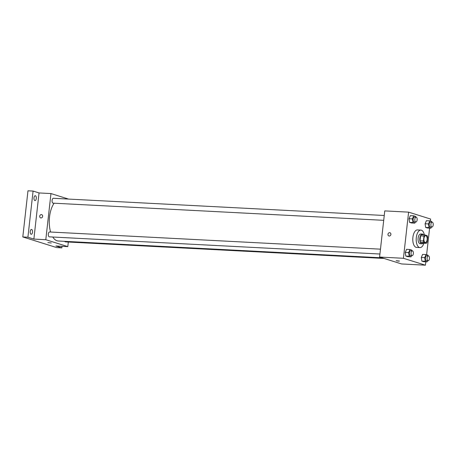 <?xml version="1.0" encoding="UTF-8"?>
<svg xmlns="http://www.w3.org/2000/svg" width="456" height="456" viewBox="0 0 456 456"><rect width="100%" height="100%" fill="white"/><g stroke="black" fill="none" stroke-linecap="round" stroke-linejoin="round"><path stroke-width="0.68" d="M427.141 239.617A3.409 1.642 -87 0 1 425.357 242.512A3.409 1.642 -87 0 1 423.898 239.024A3.409 1.642 -87 0 1 425.71 235.706A3.409 1.642 -87 0 1 427.141 239.617M427.141 235.632L424.792 234.897A4.623 2.229 -87 0 0 423.977 236.071L423.424 241.002A4.623 2.229 -87 0 0 423.926 242.586L426.28 243.327A4.623 2.229 -87 0 0 427.095 242.153L427.648 237.223A4.623 2.229 -87 0 0 427.141 235.632M423.926 242.586L420.523 242.41L422.877 243.151L426.28 243.327M420.523 242.41A4.623 2.229 -87 0 1 420.016 240.825L423.424 241.002M424.792 234.897L421.384 234.72A4.623 2.229 -87 0 0 420.569 235.889L420.016 240.825M423.55 234.829A4.868 2.343 93 0 0 422.381 234.076A4.868 2.343 93 0 0 419.805 238.511A4.868 2.343 93 0 0 421.589 243.743A4.868 2.343 93 0 0 421.874 243.795A4.868 2.343 93 0 0 423.117 243.162M421.874 243.795L420.175 243.703A4.868 2.343 -87 0 1 419.885 243.652A4.868 2.343 -87 0 1 418.106 238.425A4.868 2.343 -87 0 1 420.677 233.985L422.381 234.076M420.569 235.889L423.977 236.071M423.915 243.202A8.761 4.224 -87 0 1 419.97 247.591A8.761 4.224 -87 0 1 416.208 238.625A8.761 4.224 -87 0 1 420.882 230.098A8.761 4.224 -87 0 1 424.348 234.874M419.97 247.591L416.567 247.414A8.761 4.224 -87 0 1 412.805 238.448A8.761 4.224 -87 0 1 417.474 229.921L420.882 230.098M411.91 250.806L411.808 250.093L409.955 249.512L406.547 249.335L405.241 252.407L405.794 256.067L407.647 256.648L411.05 256.825L411.546 255.656M415.69 217.119L415.587 216.406L413.734 215.825L410.326 215.648L409.021 218.72L409.573 222.374L411.426 222.955L414.829 223.138L415.325 221.969M430.39 221.052L430.612 219.051L408.604 212.137L403.423 258.29L425.437 265.198L425.818 261.801M426.611 254.739L429.598 228.108M427.984 255.85L427.876 255.138L426.024 254.556L422.615 254.38L421.31 257.452L421.863 261.106L423.715 261.693L427.124 261.869L427.614 260.701M431.764 222.157L431.655 221.451L429.803 220.869L426.394 220.693L425.089 223.765L425.642 227.419L427.494 228L430.897 228.177L431.393 227.014M408.604 212.137L384.761 210.9L379.586 257.047L401.599 263.956L425.437 265.198M379.586 257.047L403.423 258.29M398.629 261.134L396.133 260.69L398.629 261.134M390.9 234.43A1.704 1.482 107.4 0 1 388.9 235.974A1.704 1.482 107.4 0 1 389.92 232.725A1.704 1.482 107.4 0 1 390.9 234.43M388.9 235.974A1.704 1.482 107.4 0 1 389.92 232.725M399.519 261.071L396.133 260.69M382.042 257.822L58.3 241.002A20.942 10.095 -87 0 1 52.776 237.017M50.616 232.036A20.942 10.095 -87 0 1 54.093 203.205M379.922 254.015L49.339 236.841A2.434 1.174 -87 0 1 48.29 234.35A2.434 1.174 -87 0 1 49.59 231.979L380.469 249.17M384.003 258.438L65.407 241.885A2.434 1.174 -87 0 1 64.712 241.332M383.701 220.328L53.113 203.154A2.434 1.174 -87 0 1 52.069 200.663A2.434 1.174 -87 0 1 53.369 198.292L384.248 215.483M68.565 199.084L50.969 193.561L45.794 239.708L67.807 246.616L68.32 242.033M50.969 193.561L39.045 192.939L33.083 191.07L27.976 190.802L22.8 236.949L27.907 237.217L33.869 239.086L45.794 239.708M22.8 236.949L56.738 247.602L61.845 247.87L62.022 246.314M67.807 246.616L55.883 245.995L61.845 247.87M51.254 242.974L47.869 242.598M39.045 192.939L33.869 239.086M42.636 216.332A1.704 1.482 107.4 0 1 40.635 217.882A1.704 1.482 107.4 0 1 41.656 214.633A1.704 1.482 107.4 0 1 42.636 216.332M40.635 217.882A1.704 1.482 107.4 0 1 41.656 214.633M31.629 229.448A2.434 1.174 -87 0 1 32.518 232.058A2.434 1.174 -87 0 1 31.236 234.281A2.434 1.174 -87 0 1 30.187 231.79A2.434 1.174 -87 0 1 31.487 229.419A2.434 1.174 -87 0 1 31.629 229.448M35.408 195.761A2.434 1.174 -87 0 1 36.298 198.371A2.434 1.174 -87 0 1 35.009 200.594A2.434 1.174 -87 0 1 33.966 198.103A2.434 1.174 -87 0 1 35.266 195.732A2.434 1.174 -87 0 1 35.408 195.761M33.083 191.07L27.907 237.217M429.803 220.869L428.497 223.942L429.045 227.595L430.897 228.177M431.929 227.042L430.225 226.951A2.434 1.174 -87 0 1 429.181 224.46A2.434 1.174 -87 0 1 430.475 222.095L432.18 222.18A2.434 1.174 -87 0 1 433.2 224.973A2.434 1.174 -87 0 1 431.929 227.042A2.434 1.174 -87 0 1 430.88 224.551A2.434 1.174 -87 0 1 432.18 222.18M426.394 220.693L425.089 223.765L428.497 223.942M425.089 223.765L425.642 227.419L429.045 227.595M425.642 227.419L427.494 228M413.734 215.825L412.429 218.897L412.976 222.551L414.829 223.138M415.861 221.998L414.156 221.907A2.434 1.174 -87 0 1 413.107 219.416A2.434 1.174 -87 0 1 414.407 217.05L416.111 217.136A2.434 1.174 -87 0 1 417.132 219.929A2.434 1.174 -87 0 1 415.861 221.998A2.434 1.174 -87 0 1 414.812 219.507A2.434 1.174 -87 0 1 416.111 217.136M410.326 215.648L409.021 218.72L412.429 218.897M409.021 218.72L409.573 222.374L412.976 222.551M409.573 222.374L411.426 222.955M426.024 254.556L424.718 257.629L425.266 261.288L427.124 261.869M428.15 260.729L426.445 260.638A2.434 1.174 -87 0 1 425.402 258.153A2.434 1.174 -87 0 1 426.696 255.782L428.401 255.867A2.434 1.174 -87 0 1 429.421 258.66A2.434 1.174 -87 0 1 428.15 260.729A2.434 1.174 -87 0 1 427.101 258.238A2.434 1.174 -87 0 1 428.401 255.867M422.615 254.38L421.31 257.452L424.718 257.629M421.31 257.452L421.863 261.106L425.266 261.288M421.863 261.106L423.715 261.693M409.955 249.512L408.65 252.584L409.197 256.243L411.05 256.825M412.082 255.685L410.377 255.599A2.434 1.174 -87 0 1 409.328 253.108A2.434 1.174 -87 0 1 410.628 250.737L412.332 250.828A2.434 1.174 -87 0 1 413.353 253.616A2.434 1.174 -87 0 1 412.082 255.685A2.434 1.174 -87 0 1 411.033 253.194A2.434 1.174 -87 0 1 412.332 250.828M406.547 249.335L405.241 252.407L408.65 252.584M405.241 252.407L405.794 256.067L409.197 256.243M405.794 256.067L407.647 256.648"/></g></svg>
